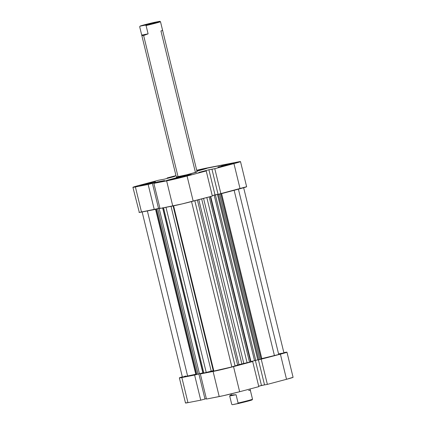 <?xml version="1.0" encoding="UTF-8"?>
<svg xmlns="http://www.w3.org/2000/svg" width="426" height="426" viewBox="0 0 426 426"><rect width="100%" height="100%" fill="white"/><g stroke="black" fill="none" stroke-linecap="round" stroke-linejoin="round"><path stroke-width="0.64" d="M143.322 184.554L143.418 184.953L143.322 184.554L155.447 181.811L143.322 184.554M151.975 182.866L139.85 185.614L151.975 182.866M221.445 166.039L221.541 166.438L221.445 166.039L233.57 163.291L221.445 166.039M230.099 164.351L217.968 167.093L230.099 164.351M171.923 178.979L172.083 179.623L171.923 178.979L166.326 180.683A12.934 0.394 166.3 0 1 171.923 178.979A12.934 0.394 166.3 0 1 184.783 175.826A12.934 0.394 166.3 0 1 191.46 174.559L171.923 178.979M185.864 176.263A12.934 0.394 166.3 0 1 173.009 179.415A12.934 0.394 166.3 0 1 166.326 180.688L178.883 178.036L191.46 174.564A12.934 0.394 166.3 0 1 185.864 176.263M201.493 169.921A12.934 0.394 166.3 0 1 196.908 171.098L207.089 168.222L196.727 170.341A12.934 0.394 166.3 0 1 207.089 168.217A12.934 0.394 166.3 0 1 201.493 169.921M192.477 173.329A10.703 0.33 166.3 0 1 181.838 175.938A10.703 0.33 166.3 0 1 176.311 176.987L186.7 174.793L197.11 171.918A10.703 0.33 166.3 0 1 192.477 173.329M214.789 168.68L220.913 193.803L240.067 188.723L233.943 163.6L214.789 168.68L208.894 169.772L198.654 172.487L206.221 170.954L181.753 177.397L153.866 183.361L159.99 208.484L172.759 205.998L166.635 180.874L153.866 183.361L164.521 180.576L157.695 181.907L148.157 184.474L133.194 187.323L137.241 185.906L158.632 180.225L139.478 185.305A15.166 0.463 166.3 0 0 132.917 187.302L139.318 212.446L158.536 208.468L152.412 183.345L151.853 183.457L157.695 181.907L157.796 182.317L157.695 181.907L164.521 180.576L153.866 183.361L159.99 208.484L182.131 203.916L212.345 196.072L206.221 170.954L187.067 176.029L193.191 201.152L212.345 196.072L206.221 170.954L198.654 172.487L208.894 169.772L215.018 194.89L218.064 194.299L212.239 195.63L215.018 194.89L208.894 169.772L212.787 169.01L211.951 169.234L218.075 194.352L246.627 186.726A15.166 0.463 -13.7 0 1 240.067 188.723L233.943 163.6L214.789 168.68L220.913 193.803L218.075 194.352L211.951 169.234L214.789 168.68M139.323 212.255L139.041 212.42A15.166 0.463 -13.7 0 0 141.512 212.084L154.281 209.597L148.157 184.474L135.388 186.961L141.512 212.084L135.388 186.961A15.166 0.463 166.3 0 1 132.917 187.302M158.525 208.431L159.894 208.069L158.525 208.431M158.632 180.225L164.527 179.133L174.766 176.417L167.2 177.951L175.975 175.624L167.2 177.951L167.306 178.398L167.2 177.951L174.766 176.417L164.527 179.133L158.632 180.225M240.504 161.603A15.166 0.463 166.3 0 0 238.027 161.944L206.786 168.03A15.166 0.463 166.3 0 0 196.711 170.278L239.385 161.694L240.216 161.768L233.943 163.6A15.166 0.463 166.3 0 0 240.504 161.603L246.627 186.721M196.322 171.982L195.364 172.157M166.635 180.874L172.759 205.998A15.166 0.463 -13.7 0 0 193.191 201.152L187.067 176.029A15.166 0.463 166.3 0 1 166.635 180.874M158.536 208.468L154.281 209.597L148.157 184.474L152.412 183.345L158.536 208.468M200.737 400.168L194.613 375.05L181.849 377.537L187.972 402.655L200.737 400.168L204.991 399.04L198.873 373.937L204.991 399.04L200.737 400.168L194.613 375.05L180.486 377.782L179.66 377.708L182.339 376.861A15.166 0.463 166.3 0 0 179.373 377.878A15.166 0.463 166.3 0 0 181.849 377.537L187.972 402.655L200.737 400.168M239.646 391.728L233.523 366.605L252.677 361.525L258.8 386.648L239.646 391.728L258.8 386.648L252.677 361.525L222.463 369.369L200.326 373.937L202.952 373.24L200.326 373.937L206.45 399.055L223.277 395.711L239.646 391.728L233.523 366.605A15.166 0.463 166.3 0 1 213.091 371.451L200.326 373.937L206.45 399.055L219.214 396.569L213.091 371.451L219.214 396.569A15.166 0.463 -13.7 0 0 239.646 391.728M286.959 352.174A15.166 0.463 166.3 0 0 284.488 352.515L286.959 352.18L284.467 353.053L259.498 359.597L280.399 354.176L286.522 379.294L293.083 377.303L286.959 352.174A15.166 0.463 166.3 0 1 280.399 354.176L286.522 379.294L267.368 384.374L286.522 379.294A15.166 0.463 -13.7 0 0 293.083 377.298M250.93 361.866L252.677 361.525L250.93 361.866M197.238 374.353L194.613 375.05L197.238 374.353M185.784 402.831L187.972 402.655A15.166 0.463 -13.7 0 1 185.496 402.996L179.373 377.878M204.986 399.002L206.349 398.645L204.986 399.002M258.694 386.201L264.519 384.87L261.473 385.466L255.36 360.375L261.473 385.466L258.694 386.201M264.535 384.928L267.368 384.374L261.245 359.256L267.368 384.374L264.535 384.928L258.417 359.832L264.535 384.928M146.219 24.458L146.491 24.761L146.219 24.458L156.725 22.083L146.219 24.458M153.717 22.993L143.211 25.379L153.717 22.993M197.11 171.918L160.495 21.71L162.519 30.028L162.194 30.555L160.943 30.96L195.449 172.509M141.72 35.092L139.691 26.779L140.095 26.114L149.441 23.531L159.835 21.337L150.49 23.92L140.122 26.151A10.171 0.314 166.3 0 1 140.09 26.124A10.171 0.314 166.3 0 1 154.547 22.328L159.809 21.3A10.171 0.314 166.3 0 1 159.841 21.311A10.171 0.314 166.3 0 1 145.388 25.123L146.07 25.533L148.099 33.851L143.637 35.55L142.295 35.598L141.72 35.092L139.691 26.779L140.122 26.151L145.388 25.123L146.07 25.533A10.703 0.33 -13.7 0 0 160.495 21.71A10.703 0.33 166.3 0 1 146.07 25.533L148.099 33.851L141.72 35.092L148.099 33.851L143.637 35.55L178.057 176.747L143.637 35.55L142.295 35.598L141.72 35.092L176.508 177.802M232.378 404.663L231.717 404.29L229.689 395.962L230.019 395.445L231.27 395.04L230.993 393.912L231.27 395.04L236.068 394.732L238.097 403.044A10.703 0.33 -13.7 0 0 252.522 399.221L250.025 388.975M232.021 404.476L232.372 404.689A10.171 0.314 -13.7 0 0 232.404 404.7L242.772 402.469L252.091 399.849M232.404 404.7L231.717 404.29L229.694 395.972L236.068 394.732L238.097 403.044L237.665 403.672A10.171 0.314 -13.7 0 0 252.123 399.876L252.517 399.231A10.703 0.33 166.3 0 1 238.097 403.044L237.665 403.672L232.404 404.7L231.717 404.29M248.576 390.45L249.918 390.402L250.493 390.908L252.522 399.221A10.703 0.33 166.3 0 1 252.517 399.231M229.694 395.972L230.019 395.445L231.27 395.04L236.068 394.732L229.694 395.972M140.09 26.124L139.696 26.769A10.703 0.33 -13.7 0 0 139.696 26.769A10.703 0.33 -13.7 0 0 139.691 26.779M160.495 21.71L159.809 21.3M210.678 196.381L251.015 361.834L250.626 361.951L210.322 196.61L250.626 361.951L249.508 362.249L209.203 196.908L249.508 362.249L247.107 362.819L206.818 197.542L247.107 362.819L243.794 363.463L203.553 198.404L243.794 363.463L241.877 363.905A33.004 1.012 -13.7 0 1 239.018 364.624L198.804 199.666L239.018 364.624L237.633 365.007L197.419 200.034L237.633 365.007L235.109 366.03A12.04 0.367 -13.7 0 1 231.84 366.935L213.863 371.067L173.584 205.833L213.863 371.067A12.04 0.367 -13.7 0 0 231.84 366.935L191.535 201.589L231.84 366.935L239.018 364.624A33.004 1.012 -13.7 0 0 241.877 363.905L250.866 361.855M261.298 358.719L274.435 355.603L234.135 190.294L274.435 355.603A12.04 0.367 -13.7 0 0 278.716 354.501L238.411 189.16L278.716 354.501L283.929 352.92L278.684 353.878M221.488 193.5L261.82 358.953L261.047 359.187L220.737 193.835L261.047 359.187L259.929 359.485L258.731 359.768L218.394 194.315L217.484 194.496L218.394 194.315L258.731 359.768L257.815 359.949L217.484 194.496L218.069 194.336L217.484 194.496L257.815 359.949L261.527 358.996M261.809 358.596L221.595 193.622L261.809 358.596L278.716 354.501A12.04 0.367 -13.7 0 0 283.929 352.914L243.592 187.461M185.864 376.025L183.803 376.616M182.419 377.111L195.768 374.252L187.648 376.174L147.369 210.945L187.648 376.174A12.04 0.367 -13.7 0 1 182.408 377.138L142.071 211.685M195.992 374.56L199.464 373.778L159.132 208.325L158.578 208.431L159.894 208.085L158.578 208.431L159.132 208.325L199.464 373.778L198.095 374.14L157.764 208.687L159.132 208.325L157.764 208.687L198.095 374.14L196.892 374.427L156.566 208.99L196.892 374.427L196.146 374.571L155.831 209.182L196.146 374.571L195.859 374.614L155.522 209.161M199.459 373.74L202.851 372.841L199.459 373.74M202.968 373.229L213.25 370.695A33.004 1.012 -13.7 0 0 213.745 370.583A33.004 1.012 -13.7 0 1 213.25 370.695L206.243 372.505L165.975 207.318L206.243 372.505L203.095 373.219L162.801 207.936L202.946 373.24L162.615 207.787M250.941 361.53L257.799 359.89L250.941 361.53M212.239 195.646L218.069 194.32L215.38 194.847L255.712 360.3L215.38 194.847L214.177 195.129L254.508 360.582L214.177 195.129L212.239 195.646M241.877 363.905L201.658 198.905L241.877 363.905M173.089 205.928L213.25 370.695L173.089 205.928M235.109 366.03L194.81 200.721L235.109 366.03M171.028 206.333L211.211 371.184L171.028 206.333M163.547 207.792L203.841 373.075L163.547 207.792M259.929 359.485L219.603 194.059L259.929 359.485M160.192 21.524L159.841 21.311"/></g></svg>
